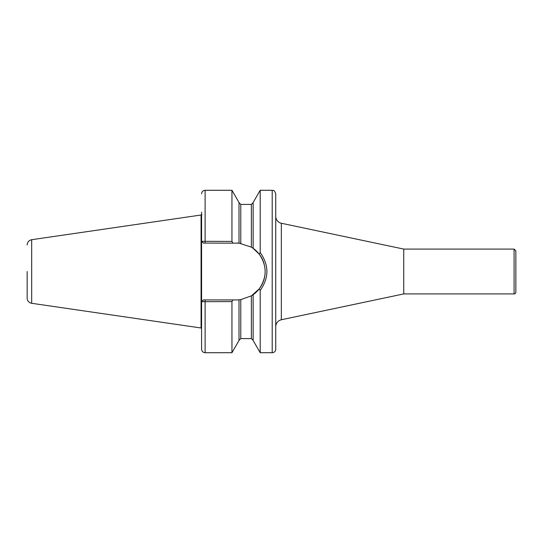<?xml version="1.0" encoding="UTF-8"?>
<svg xmlns="http://www.w3.org/2000/svg" width="543" height="543" viewBox="0 0 543 543"><rect width="100%" height="100%" fill="white"/><g stroke="black" fill="none" stroke-linecap="round" stroke-linejoin="round"><path stroke-width="0.81" d="M281.342 223.248L403.741 249.081L403.741 293.919L281.342 319.752L281.342 223.248A7.059 7.059 0 0 1 275.735 216.338M275.735 271.5L275.735 349.183A3.53 3.53 0 0 1 272.206 352.712L272.206 190.288C273.251 190.966 274.059 188.991 275.735 193.817L275.735 271.5M515.85 271.5L515.85 292.154A1.765 1.765 0 0 1 514.085 293.919L514.085 249.081L515.85 250.846L515.85 271.5M201.65 241.309L203.353 243.074L239.015 243.169L239.015 202.519L231.949 190.288L231.949 241.425L201.582 241.309L201.582 212.198M232.906 243.074L231.949 241.425M239.592 299.777A28.426 28.426 0 0 1 236.721 299.926L203.353 299.926L201.582 301.691L201.582 241.309L203.353 243.074M201.65 301.691L231.949 301.575L231.949 352.712L205.118 352.712C202.973 352.502 201.792 351.328 201.582 349.183L201.582 301.691L203.353 299.926M239.015 299.831L240.78 299.634L239.015 299.831L239.015 340.481L231.949 352.712M231.949 301.575L232.906 299.926M253.819 248.796L259.187 254.09C267.115 265.703 267.115 277.303 259.187 288.91L253.14 294.706L253.14 340.481L260.199 352.712L260.199 290.451L259.187 288.91L260.199 290.451C269.111 277.819 269.111 265.188 260.199 252.549L259.187 254.09L252.787 248.056M239.219 243.183L251.375 247.146L253.14 248.294L253.14 202.519L260.199 190.288L260.199 252.549M251.375 295.854L251.375 338.588L240.78 338.588L240.78 299.634L251.375 295.854L259.187 288.91M236.721 243.074A28.426 28.426 0 0 1 240.176 243.284M251.891 247.465A28.426 28.426 0 0 1 264.095 263.857M264.998 268.642A28.426 28.426 0 0 1 264.923 275.036M264.645 276.808A28.426 28.426 0 0 1 252.115 295.399M27.15 271.5L27.15 298.053L27.15 271.5M27.15 244.947C27.367 242.083 28.881 240.339 31.684 239.707L31.684 303.293A5.294 5.294 0 0 1 27.15 298.053M31.684 239.707L201.066 215.008L201.066 327.992L31.684 303.293M201.066 215.008L201.093 327.986A0.353 0.353 0 0 1 201.181 327.972L201.575 327.972A0.353 0.353 0 0 1 201.582 327.972L201.575 215.028L201.928 214.675M231.949 190.288L205.118 190.288L205.118 243.074M205.118 299.926L205.118 352.712M240.78 243.366L240.78 204.412L251.375 204.412L251.375 247.146M201.093 215.014L201.181 327.972M281.342 319.752C277.846 320.737 275.98 323.044 275.735 326.662M403.741 293.919L514.085 293.919M403.741 249.081L514.085 249.081M205.118 190.288C202.973 190.498 201.792 191.672 201.582 193.817M260.199 352.712L272.206 352.712M260.199 190.288L272.206 190.288M251.375 204.412L253.14 202.641M240.78 204.412L239.015 202.641M251.375 338.588L253.14 340.359M240.78 338.588L239.015 340.359M201.181 215.028L201.575 215.028"/></g></svg>
